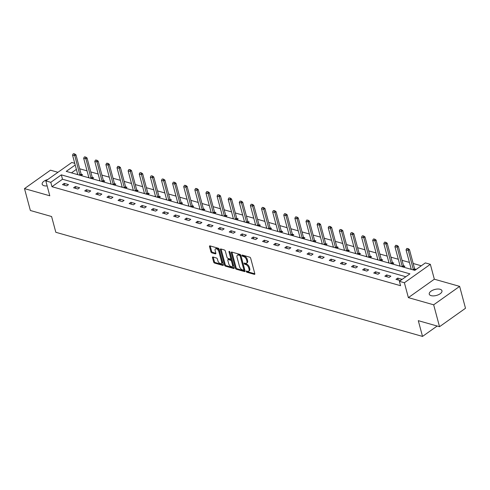 <?xml version="1.0" encoding="UTF-8"?>
<svg xmlns="http://www.w3.org/2000/svg" width="490" height="490" viewBox="0 0 490 490"><rect width="100%" height="100%" fill="white"/><g stroke="black" fill="none" stroke-linecap="round" stroke-linejoin="round"><path stroke-width="0.73" d="M246.262 271.509A0.704 0.386 -125.4 0 0 246.911 272.25L254.347 274.357A1.011 0.551 -125.4 0 0 254.696 274.32A1.011 0.551 -125.4 0 0 254.812 273.702L250.672 258.23A1.011 0.551 -125.4 0 0 249.741 257.177L242.305 255.063A0.704 0.386 -125.4 0 0 242.06 255.088A0.704 0.386 -125.4 0 0 241.98 255.523A0.704 0.386 -125.4 0 0 242.63 256.264L243.591 256.539A3.228 1.764 -125.4 0 1 246.568 259.927L246.911 261.213A3.228 1.764 -125.4 0 1 246.543 263.21A3.228 1.764 -125.4 0 1 245.41 263.326L244.449 263.057A0.704 0.386 -125.4 0 0 244.204 263.081A0.704 0.386 -125.4 0 0 244.118 263.516A0.704 0.386 -125.4 0 0 244.773 264.257L245.735 264.533A3.228 1.764 -125.4 0 1 248.706 267.914L249.055 269.206A3.228 1.764 -125.4 0 1 248.681 271.203A3.228 1.764 -125.4 0 1 247.554 271.319L246.593 271.043A0.704 0.386 -125.4 0 0 246.341 271.074A0.704 0.386 -125.4 0 0 246.262 271.509M247.021 271.166A0.704 0.386 -125.4 0 0 247.615 271.748L254.837 273.8M242.74 255.186A0.704 0.386 -125.4 0 0 243.334 255.768L244.296 256.043L243.591 256.539M244.878 263.179A0.704 0.386 -125.4 0 0 245.472 263.761L246.433 264.03L245.735 264.533M47.744 179.536A6.572 3.093 -15 0 0 42.177 184.234A6.572 3.093 -15 0 0 44.039 185.716A6.572 3.093 -15 0 0 47.15 185.918M431.114 295.648A6.572 3.093 -15 0 0 438.446 294.729A6.572 3.093 -15 0 0 441.955 290.76A6.572 3.093 -15 0 0 440.1 289.272A6.572 3.093 -15 0 0 432.768 290.19A6.572 3.093 -15 0 0 429.258 294.165A6.572 3.093 -15 0 0 431.114 295.648M212.96 257.011A1.011 0.551 -125.4 0 0 212.605 257.048A1.011 0.551 -125.4 0 0 212.489 257.667L213.652 262.009A1.011 0.551 -125.4 0 0 214.583 263.069L222.834 265.409A1.011 0.551 -125.4 0 0 223.189 265.372A1.011 0.551 -125.4 0 0 223.305 264.747L219.159 249.281A1.011 0.551 -125.4 0 0 218.228 248.228L209.977 245.882A1.011 0.551 -125.4 0 0 209.622 245.919A1.011 0.551 -125.4 0 0 209.506 246.543L210.908 251.78A1.011 0.551 -125.4 0 0 211.839 252.84L215.373 253.845A1.011 0.551 -125.4 0 0 215.729 253.808A1.011 0.551 -125.4 0 0 215.845 253.183L215.147 250.586A2.695 1.47 -125.4 0 1 215.453 248.914A2.695 1.47 -125.4 0 1 217.346 249.33A2.695 1.47 -125.4 0 1 218.889 251.646L221.615 261.832A2.695 1.47 -125.4 0 1 221.309 263.498A2.695 1.47 -125.4 0 1 219.416 263.081A2.695 1.47 -125.4 0 1 217.872 260.766L217.419 259.069A1.011 0.551 -125.4 0 0 216.488 258.01L212.96 257.011M405.855 276.746L62.5 179.236L51.971 186.702L50.795 182.329L45.809 180.908L71.779 162.484L74.75 163.329M439.53 326.695L433.668 304.811L459.638 286.381L465.5 308.271L439.53 326.695L418.295 320.668L422.521 336.422L55.823 232.285L51.597 216.525L30.362 210.492L24.5 188.607L49.796 195.792L45.809 180.908M459.638 286.381L434.336 279.202L408.372 297.626L433.668 304.811M408.372 297.626L404.385 282.742L399.393 281.327L409.922 273.855L61.324 174.857L50.795 182.329M51.971 186.702L400.569 285.707L399.393 281.327M235.402 268.189A1.011 0.551 -125.4 0 0 236.333 269.243L244.59 271.589A1.011 0.551 -125.4 0 0 244.939 271.552A1.011 0.551 -125.4 0 0 245.055 270.927L240.915 255.462A1.011 0.551 -125.4 0 0 239.984 254.402L231.727 252.056A1.011 0.551 -125.4 0 0 231.378 252.093A1.011 0.551 -125.4 0 0 231.262 252.718L235.402 268.189L236.107 267.687A1.011 0.551 -125.4 0 0 237.038 268.747L245.08 271.031M233.712 268.502L225.455 266.156A1.011 0.551 -125.4 0 1 224.53 265.096L220.384 249.631A1.011 0.551 -125.4 0 1 220.5 249.006A1.011 0.551 -125.4 0 1 220.855 248.969L224.383 249.974A1.011 0.551 -125.4 0 1 225.314 251.033L226.993 257.305A1.011 0.551 -125.4 0 0 227.924 258.359L230.269 259.026A1.011 0.551 -125.4 0 0 230.619 258.99A1.011 0.551 -125.4 0 0 230.735 258.365L228.989 251.836A0.704 0.386 -125.4 0 1 229.069 251.401A0.704 0.386 -125.4 0 1 229.565 251.511A0.704 0.386 -125.4 0 1 229.969 252.111L234.177 267.84A1.011 0.551 -125.4 0 1 234.067 268.465A1.011 0.551 -125.4 0 1 233.712 268.502L234.214 268.14M57.943 172.302L50.47 170.183L24.5 188.607M422.521 336.422L437.172 326.028M401.996 279.312L397.721 278.1L395.963 279.343L400.238 280.556L401.996 279.312M390.879 276.152L386.604 274.939L384.846 276.189L389.127 277.401L390.879 276.152M379.762 272.997L375.487 271.785L373.735 273.028L378.011 274.241L379.762 272.997M368.645 269.843L364.37 268.624L362.618 269.874L366.894 271.086L368.645 269.843M357.529 266.683L353.253 265.47L351.502 266.713L355.777 267.926L357.529 266.683M346.412 263.528L342.136 262.309L340.385 263.559L344.66 264.772L346.412 263.528M335.295 260.368L331.02 259.155L329.268 260.398L333.543 261.617L335.295 260.368M324.178 257.213L319.903 256L318.151 257.244L322.426 258.457L324.178 257.213M313.067 254.053L308.792 252.84L307.034 254.083L311.309 255.302L313.067 254.053M301.95 250.898L297.675 249.686L295.917 250.929L300.192 252.142L301.95 250.898M290.833 247.744L286.558 246.525L284.8 247.775L289.076 248.987L290.833 247.744M279.716 244.584L275.441 243.371L273.683 244.614L277.959 245.827L279.716 244.584M268.6 241.429L264.324 240.21L262.567 241.46L266.842 242.673L268.6 241.429M257.483 238.269L253.208 237.056L251.45 238.299L255.725 239.518L257.483 238.269M246.366 235.114L242.091 233.902L240.339 235.145L244.614 236.358L246.366 235.114M235.249 231.954L230.974 230.741L229.222 231.984L233.497 233.203L235.249 231.954M224.132 228.799L219.857 227.587L218.105 228.83L222.38 230.043L224.132 228.799M213.015 225.645L208.74 224.426L206.988 225.676L211.264 226.888L213.015 225.645M201.898 222.485L197.623 221.272L195.871 222.515L200.147 223.728L201.898 222.485M190.782 219.33L186.506 218.111L184.755 219.361L189.03 220.574L190.782 219.33M179.671 216.17L175.389 214.957L173.638 216.2L177.913 217.419L179.671 216.17M168.554 213.015L164.279 211.803L162.521 213.046L166.796 214.259L168.554 213.015M157.437 209.855L153.162 208.642L151.404 209.885L155.679 211.104L157.437 209.855M146.32 206.7L142.045 205.488L140.287 206.731L144.562 207.944L146.32 206.7M135.203 203.54L130.928 202.327L129.17 203.577L133.445 204.789L135.203 203.54M124.086 200.386L119.811 199.173L118.053 200.416L122.329 201.629L124.086 200.386M112.97 197.231L108.694 196.012L106.943 197.262L111.218 198.475L112.97 197.231M101.853 194.071L97.577 192.858L95.826 194.101L100.101 195.314L101.853 194.071M90.736 190.916L86.461 189.704L84.709 190.947L88.984 192.16L90.736 190.916M79.619 187.756L75.344 186.543L73.592 187.786L77.867 189.005L79.619 187.756M68.502 184.601L64.227 183.389L62.475 184.632L66.75 185.845L68.502 184.601M421.296 265.788L413.18 263.485M409.413 262.413L402.063 260.325M398.297 259.259L390.947 257.17M387.18 256.099L379.83 254.016M376.069 252.944L368.713 250.856M364.952 249.79L357.596 247.701M353.835 246.629L346.485 244.541M342.718 243.475L335.368 241.386M331.601 240.314L324.251 238.226M320.485 237.16L313.135 235.071M309.368 234L302.018 231.917M298.251 230.845L290.901 228.757M287.134 227.691L279.784 225.602M276.017 224.53L268.667 222.442M264.9 221.376L257.55 219.287M253.783 218.215L246.433 216.127M242.673 215.061L235.316 212.972M231.556 211.9L224.2 209.818M220.439 208.746L213.089 206.657M209.322 205.592L201.972 203.503M198.205 202.431L190.855 200.343M187.088 199.277L179.738 197.188M175.971 196.116L168.621 194.028M164.854 192.962L157.504 190.873M153.738 189.802L146.388 187.713M142.621 186.647L135.271 184.559M131.504 183.487L124.154 181.404M120.387 180.332L113.037 178.244M109.276 177.178L101.92 175.089M98.159 174.017L90.803 171.929M87.042 170.863L79.692 168.774M76.373 169.387L71.479 172.86M414.663 270.321L416.035 269.353L414.663 268.961M411.079 268.618L410.387 269.108M403.546 267.166L404.918 266.193L403.546 265.807M399.963 265.464L399.27 265.954M392.429 264.006L393.801 263.038L392.429 262.646M388.846 262.303L388.154 262.793M381.312 260.852L382.684 259.878L381.312 259.492M377.729 259.149L377.037 259.639M370.195 257.697L371.567 256.723L370.201 256.331M366.612 255.988L365.92 256.478M359.078 254.537L360.45 253.563L359.084 253.177M355.495 252.834L354.803 253.324M347.967 251.382L349.333 250.408L347.967 250.023M344.378 249.673L343.686 250.163M336.851 248.222L338.216 247.254L336.851 246.862M333.261 246.519L332.575 247.009M325.734 245.067L327.099 244.094L325.734 243.708M322.144 243.365L321.458 243.855M314.617 241.907L315.983 240.939L314.617 240.547M311.028 240.204L310.342 240.694M303.5 238.753L304.866 237.779L303.5 237.393M299.911 237.05L299.225 237.54M292.383 235.592L293.755 234.624L292.383 234.232M288.8 233.889L288.108 234.379M281.266 232.438L282.638 231.464L281.266 231.078M277.683 230.735L276.991 231.225M270.149 229.283L271.521 228.309L270.149 227.924M266.566 227.574L265.874 228.064M259.032 226.123L260.404 225.155L259.032 224.763M255.449 224.42L254.757 224.91M247.916 222.968L249.288 221.995L247.916 221.609M244.332 221.266L243.64 221.75M236.799 219.808L238.171 218.84L236.805 218.448M233.216 218.105L232.523 218.595M225.682 216.654L227.054 215.68L225.688 215.294M222.099 214.951L221.407 215.441M214.571 213.493L215.937 212.525L214.571 212.133M210.982 211.79L210.29 212.28M203.454 210.339L204.82 209.365L203.454 208.979M199.865 208.636L199.179 209.126M192.337 207.184L193.703 206.21L192.337 205.818M188.748 205.475L188.062 205.965M181.22 204.024L182.586 203.05L181.22 202.664M177.631 202.321L176.945 202.811M170.104 200.869L171.469 199.896L170.104 199.51M166.514 199.167L165.828 199.65M158.987 197.709L160.353 196.741L158.987 196.349M155.404 196.006L154.711 196.496M147.87 194.555L149.242 193.581L147.87 193.195M144.287 192.852L143.595 193.342M136.753 191.394L138.125 190.426L136.753 190.034M133.17 189.691L132.478 190.181M125.636 188.24L127.008 187.266L125.636 186.88M122.053 186.537L121.361 187.027M114.519 185.085L115.891 184.111L114.519 183.719M110.936 183.376L110.244 183.866M103.402 181.925L104.774 180.951L103.408 180.565M99.819 180.222L99.127 180.712M92.285 178.77L93.657 177.797L92.292 177.411M88.702 177.061L88.01 177.552M81.175 175.61L82.54 174.642L81.175 174.25M77.585 173.907L76.893 174.397M75.203 165.007L66.236 171.371L414.834 270.37L425.363 262.903L430.349 264.318L404.385 282.742M434.336 279.202L430.349 264.318M62.5 179.236L61.324 174.857M397.721 278.1L398.223 279.986M386.604 274.939L387.106 276.826M375.487 271.785L375.995 273.671M364.37 268.624L364.879 270.511M353.253 265.47L353.762 267.356M342.136 262.309L342.645 264.202M331.02 259.155L331.528 261.041M319.903 256L320.411 257.887M308.792 252.84L309.294 254.727M297.675 249.686L298.177 251.572M286.558 246.525L287.06 248.412M275.441 243.371L275.944 245.257M264.324 240.21L264.827 242.103M253.208 237.056L253.71 238.942M242.091 233.902L242.599 235.788M230.974 230.741L231.482 232.628M219.857 227.587L220.365 229.473M208.74 224.426L209.248 226.313M197.623 221.272L198.132 223.158M186.506 218.111L187.015 220.004M175.389 214.957L175.898 216.843M164.279 211.803L164.781 213.689M153.162 208.642L153.664 210.529M142.045 205.488L142.547 207.374M130.928 202.327L131.43 204.214M119.811 199.173L120.313 201.059M108.694 196.012L109.203 197.899M97.577 192.858L98.086 194.744M86.461 189.704L86.969 191.59M75.344 186.543L75.852 188.43M64.227 183.389L64.735 185.275M248.681 271.203L249.386 270.701A3.228 1.764 -125.4 0 0 249.753 268.71L249.055 269.206M246.433 264.03A3.228 1.764 -125.4 0 1 249.41 267.418L249.753 268.71M246.543 263.21L247.242 262.714A3.228 1.764 -125.4 0 0 247.615 260.717L246.911 261.213M244.296 256.043A3.228 1.764 -125.4 0 1 247.266 259.424L247.615 260.717M231.942 252.117A1.011 0.551 -125.4 0 0 231.96 252.221L236.107 267.687M243.493 270.168A0.704 0.386 -125.4 0 0 243.744 270.143A0.704 0.386 -125.4 0 0 243.824 269.702L240.186 256.129A0.704 0.386 -125.4 0 0 239.537 255.388L238.52 255.1A3.228 1.764 -125.4 0 0 237.393 255.217A3.228 1.764 -125.4 0 0 237.019 257.213L239.506 266.493A3.228 1.764 -125.4 0 0 242.483 269.88L243.493 270.168M244.198 269.671A0.704 0.386 -125.4 0 0 244.443 269.641A0.704 0.386 -125.4 0 0 244.528 269.206L243.824 269.702M237.393 255.217L238.091 254.72A3.228 1.764 -125.4 0 1 239.224 254.604L240.235 254.892A0.704 0.386 -125.4 0 1 240.89 255.627L244.528 269.206M234.202 267.944L226.16 265.66L225.455 266.156M221.064 249.03A1.011 0.551 -125.4 0 0 221.082 249.134L225.229 264.6A1.011 0.551 -125.4 0 0 226.16 265.66M230.619 258.99L231.323 258.493A1.011 0.551 -125.4 0 0 231.439 257.869L229.804 251.774M228.738 263.81A2.695 1.47 -125.4 0 0 230.282 266.125A2.695 1.47 -125.4 0 0 232.174 266.542A2.695 1.47 -125.4 0 0 232.481 264.876L231.519 261.286A1.011 0.551 -125.4 0 0 230.588 260.233L228.248 259.565A1.011 0.551 -125.4 0 0 227.893 259.602A1.011 0.551 -125.4 0 0 227.777 260.227L228.738 263.81M232.174 266.542L232.873 266.046A2.695 1.47 -125.4 0 0 233.185 264.38L232.481 264.876M227.893 259.602L228.597 259.106A1.011 0.551 -125.4 0 1 228.946 259.069L231.292 259.731A1.011 0.551 -125.4 0 1 232.223 260.79L233.185 264.38M221.309 263.498L222.007 263.001A2.695 1.47 -125.4 0 0 222.319 261.329L221.615 261.832M215.453 248.914L216.157 248.418A2.695 1.47 -125.4 0 1 218.05 248.834A2.695 1.47 -125.4 0 1 219.587 251.15L222.319 261.329M210.186 245.943A1.011 0.551 -125.4 0 0 210.21 246.041L211.613 251.284A1.011 0.551 -125.4 0 0 212.544 252.344L215.863 253.287M213.168 257.066A1.011 0.551 -125.4 0 0 213.193 257.17L214.351 261.513A1.011 0.551 -125.4 0 0 215.282 262.567L223.324 264.851M415.159 269.972L414.699 269.041A1.029 0.564 54.6 0 1 414.595 268.765L409.438 249.508L408.17 250.402L406.032 249.796L411.196 269.053A1.029 0.564 54.6 0 1 411.233 269.31L411.233 269.347M408.072 248.589L406.792 248.436L408.072 248.589L409.438 249.508M413.456 269.978L413.438 269.935A1.029 0.564 54.6 0 1 413.333 269.665L407.858 248.742M406.032 249.796L406.792 248.436M404.042 266.817L403.582 265.886A1.029 0.564 54.6 0 1 403.478 265.611L398.321 246.348L397.053 247.248L394.916 246.642L400.079 265.899A1.029 0.564 54.6 0 1 400.116 266.156L400.116 266.193M396.955 245.435L395.675 245.282L396.955 245.435L398.321 246.348M402.339 266.823L402.321 266.781A1.029 0.564 54.6 0 1 402.216 266.505L396.741 245.582M394.916 246.642L395.675 245.282M392.925 263.657L392.466 262.726A1.029 0.564 54.6 0 1 392.361 262.45L387.204 243.193L385.936 244.087L383.799 243.481L388.962 262.744A1.029 0.564 54.6 0 1 388.999 262.995L388.999 263.032M385.838 242.274L384.558 242.121L385.838 242.274L387.204 243.193M391.222 263.669L391.204 263.626A1.029 0.564 54.6 0 1 391.1 263.351L385.624 242.428M383.799 243.481L384.558 242.121M381.808 260.502L381.349 259.571A1.029 0.564 54.6 0 1 381.245 259.296L376.087 240.033L374.826 240.933L372.688 240.327L377.845 259.584A1.029 0.564 54.6 0 1 377.882 259.841L377.882 259.878M374.721 239.12L373.441 238.967L374.721 239.12L376.087 240.033M380.111 260.509L380.087 260.466A1.029 0.564 54.6 0 1 379.983 260.19L374.507 239.267M372.688 240.327L373.441 238.967M370.691 257.342L370.232 256.411A1.029 0.564 54.6 0 1 370.128 256.135L364.97 236.878L363.709 237.773L361.571 237.166L366.728 256.429A1.029 0.564 54.6 0 1 366.765 256.68L366.765 256.717M363.605 235.96L362.324 235.806L363.605 235.96L364.97 236.878M368.995 257.354L368.97 257.311A1.029 0.564 54.6 0 1 368.866 257.036L363.396 236.113M361.571 237.166L362.324 235.806M359.574 254.188L359.121 253.257A1.029 0.564 54.6 0 1 359.011 252.981L353.854 233.724L352.592 234.618L350.454 234.012L355.611 253.269A1.029 0.564 54.6 0 1 355.648 253.526L355.648 253.563M352.488 232.805L351.208 232.652L352.488 232.805L353.854 233.724M357.878 254.194L357.853 254.151A1.029 0.564 54.6 0 1 357.749 253.875L352.279 232.952M350.454 234.012L351.208 232.652M348.457 251.027L348.004 250.096A1.029 0.564 54.6 0 1 347.9 249.827L342.737 230.563L341.475 231.464L339.337 230.851L344.495 250.114A1.029 0.564 54.6 0 1 344.531 250.372L344.531 250.408M341.371 229.651L340.091 229.492L341.371 229.651L342.737 230.563M346.761 251.039L346.736 250.996A1.029 0.564 54.6 0 1 346.632 250.721L341.163 229.798M339.337 230.851L340.091 229.492M337.341 247.873L336.887 246.942A1.029 0.564 54.6 0 1 336.783 246.666L331.62 227.409L330.358 228.303L328.22 227.697L333.378 246.954A1.029 0.564 54.6 0 1 333.421 247.211L333.421 247.248M330.254 226.49L328.974 226.337L330.254 226.49L331.62 227.409M335.644 247.879L335.619 247.836A1.029 0.564 54.6 0 1 335.515 247.56L330.046 226.643M328.22 227.697L328.974 226.337M326.224 244.718L325.77 243.787A1.029 0.564 54.6 0 1 325.666 243.512L320.503 224.249L319.241 225.149L317.104 224.543L322.261 243.8A1.029 0.564 54.6 0 1 322.304 244.057L322.304 244.094M319.137 223.336L317.857 223.183L319.137 223.336L320.503 224.249M324.527 244.724L324.509 244.682A1.029 0.564 54.6 0 1 324.398 244.406L318.929 223.483M317.104 224.543L317.857 223.183M315.107 241.558L314.654 240.627A1.029 0.564 54.6 0 1 314.549 240.351L309.386 221.094L308.124 221.988L305.987 221.382L311.15 240.645A1.029 0.564 54.6 0 1 311.187 240.896L311.187 240.933M308.02 220.175L306.74 220.022L308.02 220.175L309.386 221.094M313.41 241.564L313.392 241.521A1.029 0.564 54.6 0 1 313.288 241.252L307.812 220.329M305.987 221.382L306.74 220.022M303.996 238.403L303.537 237.472A1.029 0.564 54.6 0 1 303.433 237.197L298.269 217.934L297.007 218.834L294.87 218.228L300.033 237.485A1.029 0.564 54.6 0 1 300.07 237.742L300.07 237.779M296.903 217.021L295.623 216.868L296.903 217.021L298.269 217.934M302.293 238.41L302.275 238.367A1.029 0.564 54.6 0 1 302.171 238.091L296.695 217.168M294.87 218.228L295.623 216.868M292.879 235.243L292.42 234.312A1.029 0.564 54.6 0 1 292.316 234.036L287.152 214.779L285.891 215.674L283.753 215.067L288.916 234.33A1.029 0.564 54.6 0 1 288.953 234.581L288.953 234.618M285.786 213.861L284.512 213.707L285.786 213.861L287.152 214.779M291.176 235.255L291.158 235.212A1.029 0.564 54.6 0 1 291.054 234.937L285.578 214.014M283.753 215.067L284.512 213.707M281.762 232.089L281.303 231.157A1.029 0.564 54.6 0 1 281.199 230.882L276.042 211.625L274.774 212.519L272.636 211.913L277.799 231.17A1.029 0.564 54.6 0 1 277.836 231.427L277.836 231.464M274.676 210.706L273.396 210.553L274.676 210.706L276.042 211.625M280.06 232.095L280.041 232.052A1.029 0.564 54.6 0 1 279.937 231.776L274.461 210.853M272.636 211.913L273.396 210.553M270.645 228.928L270.186 227.997A1.029 0.564 54.6 0 1 270.082 227.728L264.925 208.464L263.657 209.365L261.519 208.752L266.683 228.015A1.029 0.564 54.6 0 1 266.719 228.273L266.719 228.309M263.559 207.552L262.279 207.393L263.559 207.552L264.925 208.464M268.943 228.94L268.924 228.897A1.029 0.564 54.6 0 1 268.82 228.622L263.344 207.699M261.519 208.752L262.279 207.393M259.529 225.774L259.069 224.843A1.029 0.564 54.6 0 1 258.965 224.567L253.808 205.31L252.54 206.204L250.402 205.598L255.566 224.855A1.029 0.564 54.6 0 1 255.602 225.112L255.602 225.149M252.442 204.391L251.162 204.238L252.442 204.391L253.808 205.31M257.826 225.78L257.807 225.737A1.029 0.564 54.6 0 1 257.703 225.461L252.228 204.544M250.402 205.598L251.162 204.238M248.412 222.613L247.952 221.688A1.029 0.564 54.6 0 1 247.848 221.413L242.691 202.15L241.429 203.05L239.285 202.444L244.449 221.701A1.029 0.564 54.6 0 1 244.486 221.958L244.486 221.995M241.325 201.237L240.045 201.084L241.325 201.237L242.691 202.15M246.715 222.625L246.691 222.583A1.029 0.564 54.6 0 1 246.586 222.307L241.111 201.384M239.285 202.444L240.045 201.084M237.295 219.459L236.835 218.528A1.029 0.564 54.6 0 1 236.731 218.252L231.574 198.995L230.312 199.889L228.175 199.283L233.332 218.54A1.029 0.564 54.6 0 1 233.369 218.797L233.369 218.834M230.208 198.076L228.928 197.923L230.208 198.076L231.574 198.995M235.598 219.465L235.574 219.422A1.029 0.564 54.6 0 1 235.47 219.153L230 198.23M228.175 199.283L228.928 197.923M226.178 216.304L225.725 215.373A1.029 0.564 54.6 0 1 225.614 215.098L220.457 195.835L219.195 196.735L217.058 196.129L222.215 215.386A1.029 0.564 54.6 0 1 222.252 215.643L222.252 215.68M219.091 194.922L217.811 194.769L219.091 194.922L220.457 195.835M224.481 216.311L224.457 216.268A1.029 0.564 54.6 0 1 224.353 215.992L218.883 195.069M217.058 196.129L217.811 194.769M215.061 213.144L214.608 212.213A1.029 0.564 54.6 0 1 214.504 211.937L209.34 192.68L208.079 193.575L205.941 192.968L211.098 212.231A1.029 0.564 54.6 0 1 211.135 212.482L211.135 212.519M207.974 191.762L206.694 191.608L207.974 191.762L209.34 192.68M213.364 213.156L213.34 213.113A1.029 0.564 54.6 0 1 213.236 212.838L207.766 191.915M205.941 192.968L206.694 191.608M203.944 209.989L203.491 209.059A1.029 0.564 54.6 0 1 203.387 208.783L198.223 189.526L196.962 190.42L194.824 189.814L199.981 209.071A1.029 0.564 54.6 0 1 200.018 209.328L200.024 209.365M196.857 188.607L195.577 188.454L196.857 188.607L198.223 189.526M202.248 209.996L202.223 209.953A1.029 0.564 54.6 0 1 202.119 209.677L196.649 188.754M194.824 189.814L195.577 188.454M192.827 206.829L192.374 205.898A1.029 0.564 54.6 0 1 192.27 205.622L187.107 186.365L185.845 187.266L183.707 186.653L188.864 205.916A1.029 0.564 54.6 0 1 188.907 206.174L188.907 206.21M185.741 185.453L184.461 185.293L185.741 185.453L187.107 186.365M191.131 206.841L191.112 206.798A1.029 0.564 54.6 0 1 191.002 206.523L185.532 185.6M183.707 186.653L184.461 185.293M181.71 203.675L181.257 202.744A1.029 0.564 54.6 0 1 181.153 202.468L175.99 183.211L174.728 184.105L172.59 183.499L177.754 202.756A1.029 0.564 54.6 0 1 177.79 203.013L177.79 203.05M174.624 182.292L173.344 182.139L174.624 182.292L175.99 183.211M180.014 203.681L179.995 203.638A1.029 0.564 54.6 0 1 179.891 203.362L174.416 182.439M172.59 183.499L173.344 182.139M170.6 200.514L170.14 199.583A1.029 0.564 54.6 0 1 170.036 199.314L164.873 180.05L163.611 180.951L161.473 180.345L166.637 199.602A1.029 0.564 54.6 0 1 166.674 199.859L166.674 199.896M163.507 179.138L162.227 178.985L163.507 179.138L164.873 180.05M168.897 200.526L168.879 200.484A1.029 0.564 54.6 0 1 168.774 200.208L163.299 179.285M161.473 180.345L162.227 178.985M159.483 197.36L159.023 196.429A1.029 0.564 54.6 0 1 158.919 196.153L153.756 176.896L152.494 177.79L150.357 177.184L155.52 196.441A1.029 0.564 54.6 0 1 155.557 196.698L155.557 196.735M152.39 175.977L151.116 175.824L152.39 175.977L153.756 176.896M157.78 197.366L157.762 197.323A1.029 0.564 54.6 0 1 157.657 197.054L152.182 176.131M150.357 177.184L151.116 175.824M148.366 194.205L147.906 193.274A1.029 0.564 54.6 0 1 147.802 192.999L142.645 173.736L141.377 174.636L139.24 174.03L144.403 193.287A1.029 0.564 54.6 0 1 144.44 193.544L144.44 193.581M141.279 172.823L139.999 172.67L141.279 172.823L142.645 173.736M146.663 194.212L146.645 194.169A1.029 0.564 54.6 0 1 146.541 193.893L141.065 172.97M139.24 174.03L139.999 172.67M137.249 191.045L136.79 190.114A1.029 0.564 54.6 0 1 136.686 189.838L131.528 170.581L130.26 171.476L128.123 170.869L133.286 190.132A1.029 0.564 54.6 0 1 133.323 190.383L133.323 190.42M130.162 169.663L128.882 169.509L130.162 169.663L131.528 170.581M135.546 191.057L135.528 191.014A1.029 0.564 54.6 0 1 135.424 190.739L129.948 169.816M128.123 170.869L128.882 169.509M126.132 187.891L125.673 186.96A1.029 0.564 54.6 0 1 125.569 186.684L120.411 167.427L119.144 168.321L117.006 167.715L122.169 186.972A1.029 0.564 54.6 0 1 122.206 187.229L122.206 187.266M119.046 166.508L117.765 166.355L119.046 166.508L120.411 167.427M124.429 187.897L124.411 187.854A1.029 0.564 54.6 0 1 124.307 187.578L118.831 166.655M117.006 167.715L117.765 166.355M115.015 184.73L114.556 183.799A1.029 0.564 54.6 0 1 114.452 183.523L109.295 164.266L108.033 165.161L105.889 164.554L111.052 183.817A1.029 0.564 54.6 0 1 111.089 184.069L111.089 184.105M107.929 163.354L106.649 163.195L107.929 163.354L109.295 164.266M113.319 184.742L113.294 184.699A1.029 0.564 54.6 0 1 113.19 184.424L107.714 163.501M105.889 164.554L106.649 163.195M103.898 181.576L103.439 180.645A1.029 0.564 54.6 0 1 103.335 180.369L98.178 161.112L96.916 162.006L94.778 161.4L99.936 180.657A1.029 0.564 54.6 0 1 99.972 180.914L99.972 180.951M96.812 160.193L95.532 160.04L96.812 160.193L98.178 161.112M102.202 181.582L102.177 181.539A1.029 0.564 54.6 0 1 102.073 181.263L96.597 160.34M94.778 161.4L95.532 160.04M92.781 178.415L92.328 177.484A1.029 0.564 54.6 0 1 92.218 177.215L87.061 157.952L85.799 158.852L83.661 158.239L88.819 177.503A1.029 0.564 54.6 0 1 88.855 177.76L88.855 177.797M85.695 157.039L84.415 156.88L85.695 157.039L87.061 157.952M91.085 178.427L91.06 178.385A1.029 0.564 54.6 0 1 90.956 178.109L85.487 157.186M83.661 158.239L84.415 156.88M81.665 175.261L81.211 174.33A1.029 0.564 54.6 0 1 81.107 174.054L75.944 154.797L74.682 155.691L72.544 155.085L77.702 174.342A1.029 0.564 54.6 0 1 77.739 174.599L77.739 174.636M74.578 153.878L73.298 153.725L74.578 153.878L75.944 154.797M79.968 175.267L79.944 175.224A1.029 0.564 54.6 0 1 79.839 174.954L74.37 154.031M72.544 155.085L73.298 153.725M247.615 271.748L246.911 272.25M243.334 255.768L242.63 256.264M245.472 263.761L244.773 264.257M249.41 267.418L248.706 267.914M247.266 259.424L246.568 259.927M254.849 274.002L254.347 274.357M231.96 252.221L231.262 252.718M245.092 271.227L244.59 271.589M237.038 268.747L236.333 269.243M240.89 255.627L240.186 256.129M240.235 254.892L239.537 255.388M239.224 254.604L238.52 255.1M225.229 264.6L224.53 265.096M221.082 249.134L220.384 249.631M231.439 257.869L230.735 258.365M229.51 251.468L228.989 251.836M232.223 260.79L231.519 261.286M231.292 259.731L230.588 260.233M228.946 259.069L228.248 259.565M219.587 251.15L218.889 251.646M215.876 253.483L215.373 253.845M212.544 252.344L211.839 252.84M211.613 251.284L210.908 251.78M210.21 246.041L209.506 246.543M223.342 265.053L222.834 265.409M215.282 262.567L214.583 263.069M214.351 261.513L213.652 262.009M213.193 257.17L212.489 257.667M414.595 268.765L413.333 269.665M414.699 269.041L413.438 269.935M403.478 265.611L402.216 266.505M403.582 265.886L402.321 266.781M392.361 262.45L391.1 263.351M392.466 262.726L391.204 263.626M381.245 259.296L379.983 260.19M381.349 259.571L380.087 260.466M370.128 256.135L368.866 257.036M370.232 256.411L368.97 257.311M359.011 252.981L357.749 253.875M359.121 253.257L357.853 254.151M347.9 249.827L346.632 250.721M348.004 250.096L346.736 250.996M336.783 246.666L335.515 247.56M336.887 246.942L335.619 247.836M325.666 243.512L324.398 244.406M325.77 243.787L324.509 244.682M314.549 240.351L313.288 241.252M314.654 240.627L313.392 241.521M303.433 237.197L302.171 238.091M303.537 237.472L302.275 238.367M292.316 234.036L291.054 234.937M292.42 234.312L291.158 235.212M281.199 230.882L279.937 231.776M281.303 231.157L280.041 232.052M270.082 227.728L268.82 228.622M270.186 227.997L268.924 228.897M258.965 224.567L257.703 225.461M259.069 224.843L257.807 225.737M247.848 221.413L246.586 222.307M247.952 221.688L246.691 222.583M236.731 218.252L235.47 219.153M236.835 218.528L235.574 219.422M225.614 215.098L224.353 215.992M225.725 215.373L224.457 216.268M214.504 211.937L213.236 212.838M214.608 212.213L213.34 213.113M203.387 208.783L202.119 209.677M203.491 209.059L202.223 209.953M192.27 205.622L191.002 206.523M192.374 205.898L191.112 206.798M181.153 202.468L179.891 203.362M181.257 202.744L179.995 203.638M170.036 199.314L168.774 200.208M170.14 199.583L168.879 200.484M158.919 196.153L157.657 197.054M159.023 196.429L157.762 197.323M147.802 192.999L146.541 193.893M147.906 193.274L146.645 194.169M136.686 189.838L135.424 190.739M136.79 190.114L135.528 191.014M125.569 186.684L124.307 187.578M125.673 186.96L124.411 187.854M114.452 183.523L113.19 184.424M114.556 183.799L113.294 184.699M103.335 180.369L102.073 181.263M103.439 180.645L102.177 181.539M92.218 177.215L90.956 178.109M92.328 177.484L91.06 178.385M81.107 174.054L79.839 174.954M81.211 174.33L79.944 175.224M244.443 269.641L243.744 270.143"/></g></svg>

